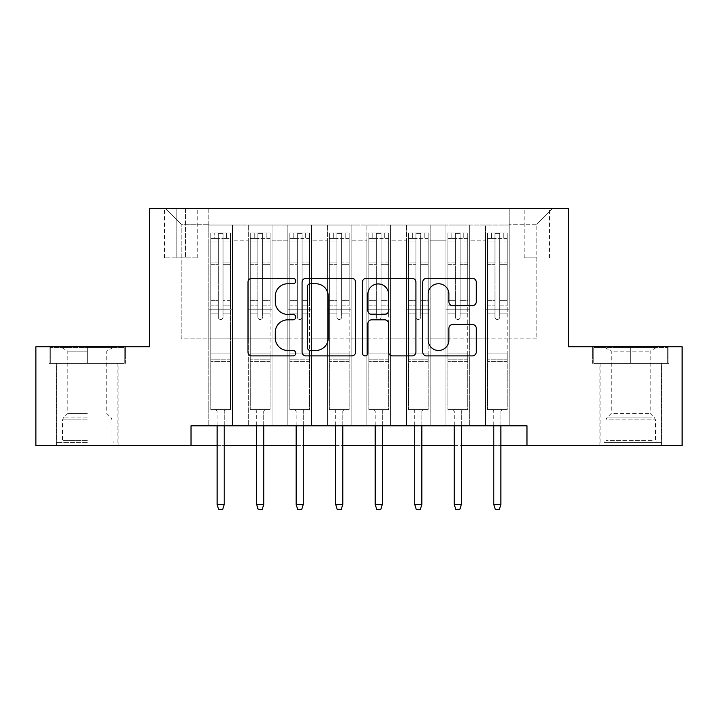<?xml version="1.0" encoding="UTF-8"?>
<svg xmlns="http://www.w3.org/2000/svg" width="718" height="718" viewBox="0 0 718 718"><rect width="100%" height="100%" fill="white"/><g stroke="black" fill="none" stroke-linecap="round" stroke-linejoin="round"><path stroke-width="0.54" stroke-dasharray="3.59 2.69" d="M295.762 281.025A2.719 2.719 0 0 0 293.052 278.315L251.83 278.315A3.877 3.877 0 0 0 247.952 282.192L247.952 352.017A3.877 3.877 0 0 0 251.83 355.904L293.052 355.904A2.719 2.719 0 0 0 295.762 353.184A2.719 2.719 0 0 0 293.052 350.465L287.712 350.465A12.412 12.412 0 0 1 275.299 338.052L275.299 332.237A12.412 12.412 0 0 1 287.712 319.824L293.052 319.824A2.719 2.719 0 0 0 295.762 317.105A2.719 2.719 0 0 0 293.052 314.394L287.712 314.394A12.412 12.412 0 0 1 275.299 301.973L275.299 296.157A12.412 12.412 0 0 1 287.712 283.745L293.052 283.745A2.719 2.719 0 0 0 295.762 281.025M630.718 363.344L668.862 363.344L630.718 363.344L630.718 346.749L668.862 346.749L592.583 346.749L630.718 346.749L630.718 363.344L593.768 363.344L667.677 363.344L630.718 363.344L630.718 347.539L593.768 347.539L667.677 347.539L630.718 347.539L630.718 363.344M630.718 445.555L599.889 445.555L630.718 445.555M536.858 208.417L524.203 208.417L536.858 208.417M536.858 257.825L524.203 257.825L536.858 257.825M87.282 363.344L49.138 363.344L87.282 363.344L87.282 346.749L125.417 346.749L49.138 346.749L87.282 346.749L87.282 363.344L117.914 363.344L50.323 363.344L124.232 363.344L56.65 363.344L87.282 363.344L87.282 347.539L50.323 347.539L124.232 347.539L87.282 347.539L112.968 347.539L87.282 347.539L87.282 363.344M87.282 445.555L56.453 445.555L87.282 445.555M509.188 425.792L509.188 225.021L208.812 225.021L208.812 425.792L232.524 425.792L208.812 425.792L232.524 425.792L208.812 425.792L208.812 225.021L232.524 225.021L232.524 425.792L232.524 225.021L232.524 338.842L248.338 338.842L232.524 338.842L232.524 225.021L208.812 225.021L509.188 225.021L509.188 425.792L485.476 425.792L485.476 225.021L445.95 225.021L445.95 425.792L445.95 225.021L469.662 225.021L469.662 425.792L469.662 225.021L469.662 338.842L469.662 225.021L485.476 225.021L485.476 425.792L509.188 425.792L485.476 425.792L509.188 425.792L509.188 224.222L509.188 338.842L536.858 338.842L536.858 224.222L509.188 224.222L536.858 224.222L536.858 338.842L509.188 338.842L509.188 309.198L509.188 425.792M445.95 425.792L469.662 425.792L445.95 425.792L469.662 425.792L445.95 425.792L445.95 309.198L445.95 338.842L430.145 338.842L430.145 240.826L430.145 338.842L445.95 338.842L445.95 240.826L445.95 338.842L485.476 338.842L469.662 338.842L469.662 309.198L469.662 338.842L445.95 338.842L445.95 309.198L469.662 309.198L469.662 425.792L469.662 309.198L445.95 309.198L445.95 425.792M430.145 425.792L430.145 225.021L406.424 225.021L406.424 425.792L406.424 225.021L430.145 225.021L430.145 425.792L406.424 425.792L430.145 425.792L406.424 425.792L430.145 425.792L430.145 309.198L430.145 425.792M390.619 425.792L390.619 225.021L366.907 225.021L366.907 425.792L366.907 225.021L390.619 225.021L390.619 425.792L366.907 425.792L390.619 425.792L366.907 425.792L390.619 425.792L390.619 240.826L390.619 338.842L406.424 338.842L390.619 338.842L390.619 309.198L390.619 425.792M351.093 425.792L351.093 225.021L327.381 225.021L327.381 425.792L327.381 225.021L351.093 225.021L351.093 425.792L327.381 425.792L351.093 425.792L327.381 425.792L351.093 425.792L351.093 240.826L351.093 338.842L366.907 338.842L351.093 338.842L351.093 309.198L351.093 425.792M311.576 425.792L311.576 225.021L287.855 225.021L287.855 425.792L287.855 225.021L311.576 225.021L311.576 425.792L287.855 425.792L311.576 425.792L287.855 425.792L311.576 425.792L311.576 240.826L311.576 338.842L327.381 338.842L311.576 338.842L311.576 309.198L311.576 425.792M272.05 425.792L272.05 225.021L248.338 225.021L248.338 425.792L248.338 225.021L272.05 225.021L272.05 425.792L248.338 425.792L272.05 425.792L248.338 425.792L272.05 425.792L272.05 309.198L272.05 425.792M485.476 240.826L485.476 338.842L485.476 225.021L485.476 240.826L469.662 240.826L485.476 240.826M406.424 240.826L406.424 338.842L406.424 225.021L390.619 225.021L390.619 240.826L390.619 225.021L406.424 225.021L406.424 240.826L390.619 240.826L406.424 240.826M366.907 240.826L366.907 338.842L366.907 225.021L351.093 225.021L351.093 240.826L351.093 225.021L366.907 225.021L366.907 240.826L351.093 240.826L366.907 240.826M327.381 240.826L327.381 338.842L327.381 225.021L311.576 225.021L311.576 240.826L311.576 225.021L327.381 225.021L327.381 240.826L311.576 240.826L327.381 240.826M272.05 240.826L272.05 338.842L272.05 225.021L272.05 240.826L287.855 240.826L287.855 338.842L272.05 338.842L287.855 338.842L287.855 225.021L272.05 225.021L287.855 225.021L287.855 240.826L272.05 240.826M191.024 445.555L191.024 425.792L191.024 445.555L191.024 425.792L526.976 425.792L191.024 425.792L526.976 425.792L526.976 445.555L35.9 445.555L35.9 346.749L149.532 346.749L149.532 208.417L568.468 208.417L568.468 346.749L682.1 346.749L682.1 445.555L526.976 445.555L526.976 425.792L526.976 445.555M176.799 208.417L164.548 208.417L176.799 208.417L176.799 257.825L164.548 257.825L185.495 257.825L176.799 257.825L176.799 208.417M185.495 208.417L197.746 208.417L185.495 208.417L185.495 257.825L197.746 257.825L185.495 257.825L185.495 208.417M509.188 208.417L208.812 208.417L552.663 208.417L509.188 208.417L509.188 225.021L509.188 208.417M208.812 208.417L165.337 208.417L208.812 208.417L208.812 338.842L181.142 338.842L181.142 224.222L208.812 224.222L181.142 224.222L165.337 208.417L181.142 224.222L181.142 338.842L208.812 338.842L208.812 208.417M248.338 240.826L248.338 338.842L248.338 225.021L232.524 225.021L248.338 225.021L248.338 240.826L232.524 240.826L248.338 240.826M445.95 225.021L430.145 225.021L430.145 240.826L430.145 225.021L445.95 225.021L445.95 240.826L445.95 225.021M217.114 445.555L224.222 445.555M256.631 445.555L263.748 445.555M296.157 445.555L303.274 445.555M335.683 445.555L342.791 445.555M375.209 445.555L382.317 445.555M414.726 445.555L421.843 445.555M454.252 445.555L461.369 445.555M493.778 445.555L500.886 445.555M406.424 338.842L430.145 338.842L406.424 338.842L406.424 309.198L406.424 338.842M366.907 338.842L390.619 338.842L366.907 338.842L366.907 309.198L366.907 338.842M327.381 338.842L351.093 338.842L327.381 338.842L327.381 309.198L327.381 338.842M287.855 338.842L311.576 338.842L287.855 338.842L287.855 309.198L287.855 338.842M248.338 338.842L272.05 338.842L272.05 309.198L272.05 338.842L248.338 338.842L248.338 309.198L272.05 309.198L248.338 309.198L248.338 425.792L248.338 338.842M208.812 338.842L232.524 338.842L232.524 309.198L232.524 425.792L232.524 309.198L232.524 338.842L208.812 338.842L208.812 309.198L232.524 309.198L208.812 309.198L208.812 425.792L208.812 338.842M485.476 338.842L509.188 338.842L485.476 338.842L485.476 309.198L485.476 338.842M208.812 309.198L232.524 309.198L208.812 309.198M248.338 309.198L272.05 309.198L248.338 309.198M287.855 309.198L311.576 309.198L287.855 309.198L287.855 425.792L287.855 309.198L311.576 309.198L287.855 309.198M327.381 309.198L351.093 309.198L327.381 309.198L327.381 425.792L327.381 309.198L351.093 309.198L327.381 309.198M366.907 309.198L390.619 309.198L366.907 309.198L366.907 425.792L366.907 309.198L390.619 309.198L366.907 309.198M406.424 309.198L430.145 309.198L406.424 309.198L406.424 425.792L406.424 309.198L430.145 309.198L406.424 309.198M445.95 309.198L469.662 309.198L445.95 309.198M485.476 309.198L509.188 309.198L485.476 309.198L485.476 425.792L485.476 309.198L509.188 309.198L485.476 309.198M552.663 208.417L536.858 224.222L552.663 208.417M49.138 363.344L49.138 346.749L49.138 363.344M125.417 363.344L125.417 346.749L125.417 363.344M668.862 363.344L668.862 346.749L668.862 363.344M592.583 363.344L592.583 346.749L592.583 363.344M355.607 352.017L355.607 282.192A3.877 3.877 0 0 0 351.73 278.315L305.949 278.315A3.877 3.877 0 0 0 302.072 282.192L302.072 352.017A3.877 3.877 0 0 0 305.949 355.904L351.73 355.904A3.877 3.877 0 0 0 355.607 352.017M310.212 283.745A2.719 2.719 0 0 0 307.501 286.455L307.501 347.754A2.719 2.719 0 0 0 310.212 350.465L315.839 350.465A12.412 12.412 0 0 0 328.252 338.052L328.252 296.157A12.412 12.412 0 0 0 315.839 283.745L310.212 283.745M366.27 278.315L412.051 278.315A3.877 3.877 0 0 1 415.928 282.192L415.928 352.017A3.877 3.877 0 0 1 412.051 355.904L392.459 355.904A3.877 3.877 0 0 1 388.582 352.017L388.582 323.701A3.877 3.877 0 0 0 384.704 319.824L371.709 319.824A3.877 3.877 0 0 0 367.822 323.701L367.822 353.184A2.719 2.719 0 0 1 365.112 355.904A2.719 2.719 0 0 1 362.393 353.184L362.393 282.192A3.877 3.877 0 0 1 366.27 278.315M388.582 294.317A10.375 10.375 0 0 0 378.206 283.933A10.375 10.375 0 0 0 367.822 294.317L367.822 310.508A3.877 3.877 0 0 0 371.709 314.394L384.704 314.394A3.877 3.877 0 0 0 388.582 310.508L388.582 294.317M452.789 305.662L472.372 305.662A3.877 3.877 0 0 0 476.258 301.784L476.258 282.192A3.877 3.877 0 0 0 472.372 278.315L426.6 278.315A3.877 3.877 0 0 0 422.722 282.192L422.722 352.017A3.877 3.877 0 0 0 426.6 355.904L472.372 355.904A3.877 3.877 0 0 0 476.258 352.017L476.258 328.359A3.877 3.877 0 0 0 472.372 324.473L452.789 324.473A3.877 3.877 0 0 0 448.903 328.359L448.903 340.09A10.375 10.375 0 0 1 438.527 350.465A10.375 10.375 0 0 1 428.152 340.09L428.152 294.12A10.375 10.375 0 0 1 438.527 283.745A10.375 10.375 0 0 1 448.903 294.12L448.903 301.784A3.877 3.877 0 0 0 452.789 305.662M218.299 317.105A2.369 2.369 0 0 0 220.668 319.474A2.369 2.369 0 0 1 218.299 317.105L218.299 313.147L218.299 317.105A2.369 2.369 0 0 0 220.668 319.474A2.369 2.369 0 0 0 223.038 317.105A2.369 2.369 0 0 1 220.668 319.474A2.369 2.369 0 0 0 223.038 317.105L223.038 313.147L223.038 317.105A2.369 2.369 0 0 1 220.668 319.474A2.369 2.369 0 0 1 218.299 317.105L218.299 305.832L218.299 317.105M210.787 232.928L210.787 409.592L210.787 353.068L210.787 409.592L215.732 409.592L210.787 409.592L215.732 409.592L210.787 409.592L210.787 313.147L210.787 353.068L230.55 353.068L230.55 409.592L215.732 409.592L225.614 409.592L215.732 409.592L225.614 409.592L224.222 410.974L217.114 410.974L224.222 410.974L217.114 410.974L215.732 409.592L217.114 410.974L215.732 409.592L217.114 410.974L224.222 410.974L225.614 409.592L224.222 410.974L225.614 409.592L230.55 409.592L225.614 409.592L230.55 409.592L230.55 361.369L210.787 361.369L230.55 361.369L230.55 353.068L210.787 353.068L210.787 313.147L218.299 313.147L218.299 300.698L218.299 313.147L210.787 313.147L218.299 313.147L210.787 313.147L210.787 300.698L210.787 313.147L210.787 305.832L218.299 305.832L218.299 262.025L218.299 305.832L210.787 305.832L210.787 262.025L218.299 262.025L218.299 238.69L218.299 262.025L210.787 262.025L210.787 238.69L218.299 238.69L218.299 233.413L218.299 238.69L210.787 238.69L210.787 232.928L210.787 300.698L218.299 300.698L218.299 239.094C219.879 237.721 221.458 237.721 223.038 239.094L223.038 313.147L223.038 233.413L218.299 233.413L223.038 233.413L223.038 239.094C221.467 237.721 219.887 237.721 218.299 239.094L218.299 300.698L210.787 300.698L210.787 264.332L218.299 264.332L210.787 264.332L210.787 240.997L218.299 240.997L210.787 240.997L210.787 238.062L230.55 238.062L230.55 409.592L230.55 313.147L223.038 313.147L223.038 305.832L223.038 313.147L230.55 313.147L223.038 313.147L230.55 313.147L230.55 300.698L223.038 300.698L230.55 300.698L230.55 264.332L223.038 264.332L230.55 264.332L230.55 240.997L223.038 240.997L230.55 240.997L230.55 232.928L230.55 305.832L223.038 305.832L223.038 238.69L223.038 305.832L230.55 305.832L230.55 262.025L223.038 262.025L230.55 262.025L230.55 238.69L223.038 238.69L230.55 238.69L230.55 232.928L210.787 232.928L230.451 232.919L210.886 232.919L226.601 232.919L226.601 238.062L214.745 238.062L214.745 232.919L214.745 238.062L230.451 238.062L210.787 238.062L210.787 232.928M224.222 425.792L224.222 504.449L224.222 410.974L224.222 504.449L217.114 504.449L217.114 410.974L217.114 504.449L224.222 504.449L222.643 509.583L218.694 509.583L222.643 509.583L224.222 504.449L222.643 509.583L218.694 509.583L217.114 504.449L217.114 425.792M218.694 509.583L217.114 504.449L218.694 509.583M230.55 232.928L230.55 238.062L226.601 238.062L226.601 232.919L230.55 232.928M224.222 504.449L217.114 504.449M87.282 442.396L56.65 442.396L87.282 442.396M87.282 440.421L62.574 440.421L87.282 440.421M87.282 351.138L67.833 351.138L87.282 351.138M87.282 413.424L67.833 413.424L87.282 413.424M124.232 363.344L124.232 347.539L124.232 363.344M50.323 363.344L50.323 347.539L50.323 363.344M607.616 442.396L657.401 442.396L607.616 442.396M652.115 440.421L606.019 440.421L652.115 440.421M608.469 347.539L656.414 347.539L608.469 347.539M613.872 351.138L650.167 351.138L613.872 351.138M613.872 413.424L650.167 413.424L613.872 413.424M604.197 442.396L661.35 442.396L604.197 442.396M604.197 363.344L661.35 363.344L604.197 363.344M667.677 363.344L667.677 347.539L667.677 363.344M593.768 363.344L593.768 347.539L593.768 363.344M257.825 317.105A2.369 2.369 80.6 0 0 260.194 319.474A2.369 2.369 -99.4 0 1 257.825 317.105L257.825 313.147L257.825 317.105A2.369 2.369 99.4 0 0 260.194 319.474A2.369 2.369 80.6 0 0 262.564 317.105A2.369 2.369 -99.4 0 1 260.194 319.474A2.369 2.369 99.4 0 0 262.564 317.105L262.564 313.147L262.564 317.105A2.369 2.369 -80.6 0 1 260.194 319.474A2.369 2.369 -80.6 0 1 257.825 317.105L257.825 305.832L257.825 317.105M250.313 232.928L250.313 409.592L250.313 353.068L250.313 409.592L255.249 409.592L250.313 409.592L255.249 409.592L250.313 409.592L250.313 313.147L250.313 353.068L270.076 353.068L270.076 409.592L255.249 409.592L265.13 409.592L255.249 409.592L265.13 409.592L263.748 410.974L256.631 410.974L263.748 410.974L256.631 410.974L255.249 409.592L256.631 410.974L255.249 409.592L256.631 410.974L263.748 410.974L265.13 409.592L263.748 410.974L265.13 409.592L270.076 409.592L265.13 409.592L270.076 409.592L270.076 361.369L250.313 361.369L270.076 361.369L270.076 353.068L250.313 353.068L250.313 313.147L257.825 313.147L257.825 300.698L257.825 313.147L250.313 313.147L257.825 313.147L250.313 313.147L250.313 300.698L250.313 313.147L250.313 305.832L257.825 305.832L257.825 262.025L257.825 305.832L250.313 305.832L250.313 262.025L257.825 262.025L257.825 238.69L257.825 262.025L250.313 262.025L250.313 238.69L257.825 238.69L257.825 233.413L257.825 238.69L250.313 238.69L250.313 232.928L250.313 300.698L257.825 300.698L257.825 239.094C259.395 237.721 260.975 237.721 262.564 239.094L262.564 313.147L262.564 233.413L257.825 233.413L262.564 233.413L262.564 239.094C260.984 237.721 259.404 237.721 257.825 239.094L257.825 300.698L250.313 300.698L250.313 264.332L257.825 264.332L250.313 264.332L250.313 240.997L257.825 240.997L250.313 240.997L250.313 238.062L254.262 238.062L254.262 232.919L250.313 232.928L266.118 232.919L254.262 232.919L254.262 238.062L266.118 238.062L250.411 238.062L270.076 238.062L270.076 409.592L270.076 313.147L262.564 313.147L262.564 305.832L262.564 313.147L270.076 313.147L262.564 313.147L270.076 313.147L270.076 300.698L262.564 300.698L270.076 300.698L270.076 264.332L262.564 264.332L270.076 264.332L270.076 240.997L262.564 240.997L270.076 240.997L270.076 232.928L270.076 305.832L262.564 305.832L262.564 238.69L262.564 305.832L270.076 305.832L270.076 262.025L262.564 262.025L270.076 262.025L270.076 238.69L262.564 238.69L270.076 238.69L270.076 232.928L266.118 232.919L266.118 238.062L269.977 238.062L266.118 238.062L266.118 232.919L269.977 232.919L250.411 232.919L270.076 232.928L270.076 238.062L250.313 238.062L250.313 232.928M263.748 425.792L263.748 504.449L263.748 410.974L263.748 504.449L256.631 504.449L256.631 410.974L256.631 504.449L263.748 504.449L262.169 509.583L258.22 509.583L262.169 509.583L263.748 504.449L262.169 509.583L258.22 509.583L256.631 504.449L256.631 425.792M258.22 509.583L256.631 504.449L258.22 509.583M297.342 317.105A2.369 2.369 80.6 0 0 299.711 319.474A2.369 2.369 -99.4 0 1 297.342 317.105L297.342 313.147L297.342 317.105A2.369 2.369 99.4 0 0 299.711 319.474A2.369 2.369 80.6 0 0 302.09 317.105A2.369 2.369 -99.4 0 1 299.711 319.474A2.369 2.369 99.4 0 0 302.09 317.105L302.09 313.147L302.09 317.105A2.369 2.369 -80.6 0 1 299.711 319.474A2.369 2.369 -80.6 0 1 297.342 317.105L297.342 305.832L297.342 317.105M289.839 232.928L289.839 409.592L289.839 353.068L289.839 409.592L294.775 409.592L289.839 409.592L294.775 409.592L289.839 409.592L289.839 313.147L289.839 353.068L309.593 353.068L309.593 409.592L294.775 409.592L304.656 409.592L294.775 409.592L304.656 409.592L303.274 410.974L296.157 410.974L303.274 410.974L296.157 410.974L294.775 409.592L296.157 410.974L294.775 409.592L296.157 410.974L303.274 410.974L304.656 409.592L303.274 410.974L304.656 409.592L309.593 409.592L304.656 409.592L309.593 409.592L309.593 361.369L289.839 361.369L309.593 361.369L309.593 353.068L289.839 353.068L289.839 313.147L297.342 313.147L297.342 300.698L297.342 313.147L289.839 313.147L297.342 313.147L289.839 313.147L289.839 300.698L289.839 313.147L289.839 305.832L297.342 305.832L297.342 262.025L297.342 305.832L289.839 305.832L289.839 262.025L297.342 262.025L297.342 238.69L297.342 262.025L289.839 262.025L289.839 238.69L297.342 238.69L297.342 233.413L297.342 238.69L289.839 238.69L289.839 232.928L289.839 300.698L297.342 300.698L297.342 239.094C298.921 237.721 300.501 237.721 302.09 239.094L302.09 313.147L302.09 233.413L297.342 233.413L302.09 233.413L302.09 239.094C300.51 237.721 298.93 237.721 297.342 239.094L297.342 300.698L289.839 300.698L289.839 264.332L297.342 264.332L289.839 264.332L289.839 240.997L297.342 240.997L289.839 240.997L289.839 238.062L293.788 238.062L293.788 232.919L289.839 232.928L305.644 232.919L293.788 232.919L293.788 238.062L305.644 238.062L289.937 238.062L309.593 238.062L309.593 409.592L309.593 313.147L302.09 313.147L302.09 305.832L302.09 313.147L309.593 313.147L302.09 313.147L309.593 313.147L309.593 300.698L302.09 300.698L309.593 300.698L309.593 264.332L302.09 264.332L309.593 264.332L309.593 240.997L302.09 240.997L309.593 240.997L309.593 232.928L309.593 305.832L302.09 305.832L302.09 238.69L302.09 305.832L309.593 305.832L309.593 262.025L302.09 262.025L309.593 262.025L309.593 238.69L302.09 238.69L309.593 238.69L309.593 232.928L305.644 232.919L305.644 238.062L309.494 238.062L305.644 238.062L305.644 232.919L309.494 232.919L289.937 232.919L309.593 232.928L309.593 238.062L289.839 238.062L289.839 232.928M303.274 425.792L303.274 504.449L303.274 410.974L303.274 504.449L296.157 504.449L296.157 410.974L296.157 504.449L303.274 504.449L301.695 509.583L297.737 509.583L301.695 509.583L303.274 504.449L301.695 509.583L297.737 509.583L296.157 504.449L296.157 425.792M297.737 509.583L296.157 504.449L297.737 509.583M336.868 317.105A2.369 2.369 80.6 0 0 339.237 319.474A2.369 2.369 -99.4 0 1 336.868 317.105L336.868 313.147L336.868 317.105A2.369 2.369 99.4 0 0 339.237 319.474A2.369 2.369 80.6 0 0 341.606 317.105A2.369 2.369 -99.4 0 1 339.237 319.474A2.369 2.369 99.4 0 0 341.606 317.105L341.606 313.147L341.606 317.105A2.369 2.369 -80.6 0 1 339.237 319.474A2.369 2.369 -80.6 0 1 336.868 317.105L336.868 305.832L336.868 317.105M329.356 232.928L329.356 409.592L329.356 353.068L329.356 409.592L334.301 409.592L329.356 409.592L334.301 409.592L329.356 409.592L329.356 313.147L329.356 353.068L349.119 353.068L349.119 409.592L334.301 409.592L344.182 409.592L334.301 409.592L344.182 409.592L342.791 410.974L335.683 410.974L342.791 410.974L335.683 410.974L334.301 409.592L335.683 410.974L334.301 409.592L335.683 410.974L342.791 410.974L344.182 409.592L342.791 410.974L344.182 409.592L349.119 409.592L344.182 409.592L349.119 409.592L349.119 361.369L329.356 361.369L349.119 361.369L349.119 353.068L329.356 353.068L329.356 313.147L336.868 313.147L336.868 300.698L336.868 313.147L329.356 313.147L336.868 313.147L329.356 313.147L329.356 300.698L329.356 313.147L329.356 305.832L336.868 305.832L336.868 262.025L336.868 305.832L329.356 305.832L329.356 262.025L336.868 262.025L336.868 238.69L336.868 262.025L329.356 262.025L329.356 238.69L336.868 238.69L336.868 233.413L336.868 238.69L329.356 238.69L329.356 232.928L329.356 300.698L336.868 300.698L336.868 239.094C338.447 237.721 340.027 237.721 341.606 239.094L341.606 313.147L341.606 233.413L336.868 233.413L341.606 233.413L341.606 239.094C340.036 237.721 338.456 237.721 336.868 239.094L336.868 300.698L329.356 300.698L329.356 264.332L336.868 264.332L329.356 264.332L329.356 240.997L336.868 240.997L329.356 240.997L329.356 238.062L333.314 238.062L333.314 232.919L329.356 232.928L345.17 232.919L333.314 232.919L333.314 238.062L345.17 238.062L329.454 238.062L349.119 238.062L349.119 409.592L349.119 313.147L341.606 313.147L341.606 305.832L341.606 313.147L349.119 313.147L341.606 313.147L349.119 313.147L349.119 300.698L341.606 300.698L349.119 300.698L349.119 264.332L341.606 264.332L349.119 264.332L349.119 240.997L341.606 240.997L349.119 240.997L349.119 232.928L349.119 305.832L341.606 305.832L341.606 238.69L341.606 305.832L349.119 305.832L349.119 262.025L341.606 262.025L349.119 262.025L349.119 238.69L341.606 238.69L349.119 238.69L349.119 232.928L345.17 232.919L345.17 238.062L349.02 238.062L345.17 238.062L345.17 232.919L349.02 232.919L329.454 232.919L349.119 232.928L349.119 238.062L329.356 238.062L329.356 232.928M342.791 425.792L342.791 504.449L342.791 410.974L342.791 504.449L335.683 504.449L335.683 410.974L335.683 504.449L342.791 504.449L341.212 509.583L337.263 509.583L341.212 509.583L342.791 504.449L341.212 509.583L337.263 509.583L335.683 504.449L335.683 425.792M337.263 509.583L335.683 504.449L337.263 509.583M376.394 317.105A2.369 2.369 80.6 0 0 378.763 319.474A2.369 2.369 -99.4 0 1 376.394 317.105L376.394 313.147L376.394 317.105A2.369 2.369 99.4 0 0 378.763 319.474A2.369 2.369 80.6 0 0 381.132 317.105A2.369 2.369 -99.4 0 1 378.763 319.474A2.369 2.369 99.4 0 0 381.132 317.105L381.132 313.147L381.132 317.105A2.369 2.369 -80.6 0 1 378.763 319.474A2.369 2.369 -80.6 0 1 376.394 317.105L376.394 305.832L376.394 317.105M368.881 232.928L368.881 409.592L368.881 353.068L368.881 409.592L373.818 409.592L368.881 409.592L373.818 409.592L368.881 409.592L368.881 313.147L368.881 353.068L388.644 353.068L388.644 409.592L373.818 409.592L383.699 409.592L373.818 409.592L383.699 409.592L382.317 410.974L375.209 410.974L382.317 410.974L375.209 410.974L373.818 409.592L375.209 410.974L373.818 409.592L375.209 410.974L382.317 410.974L383.699 409.592L382.317 410.974L383.699 409.592L388.644 409.592L383.699 409.592L388.644 409.592L388.644 361.369L368.881 361.369L388.644 361.369L388.644 353.068L368.881 353.068L368.881 313.147L376.394 313.147L376.394 300.698L376.394 313.147L368.881 313.147L376.394 313.147L368.881 313.147L368.881 300.698L368.881 313.147L368.881 305.832L376.394 305.832L376.394 262.025L376.394 305.832L368.881 305.832L368.881 262.025L376.394 262.025L376.394 238.69L376.394 262.025L368.881 262.025L368.881 238.69L376.394 238.69L376.394 233.413L376.394 238.69L368.881 238.69L368.881 232.928L368.881 300.698L376.394 300.698L376.394 239.094C377.964 237.721 379.544 237.721 381.132 239.094L381.132 313.147L381.132 233.413L376.394 233.413L381.132 233.413L381.132 239.094C379.553 237.721 377.973 237.721 376.394 239.094L376.394 300.698L368.881 300.698L368.881 264.332L376.394 264.332L368.881 264.332L368.881 240.997L376.394 240.997L368.881 240.997L368.881 238.062L372.83 238.062L372.83 232.919L368.881 232.928L384.686 232.919L372.83 232.919L372.83 238.062L384.686 238.062L368.98 238.062L388.644 238.062L388.644 409.592L388.644 313.147L381.132 313.147L381.132 305.832L381.132 313.147L388.644 313.147L381.132 313.147L388.644 313.147L388.644 300.698L381.132 300.698L388.644 300.698L388.644 264.332L381.132 264.332L388.644 264.332L388.644 240.997L381.132 240.997L388.644 240.997L388.644 232.928L388.644 305.832L381.132 305.832L381.132 238.69L381.132 305.832L388.644 305.832L388.644 262.025L381.132 262.025L388.644 262.025L388.644 238.69L381.132 238.69L388.644 238.69L388.644 232.928L384.686 232.919L384.686 238.062L388.546 238.062L384.686 238.062L384.686 232.919L388.546 232.919L368.98 232.919L388.644 232.928L388.644 238.062L368.881 238.062L368.881 232.928M382.317 425.792L382.317 504.449L382.317 410.974L382.317 504.449L375.209 504.449L375.209 410.974L375.209 504.449L382.317 504.449L380.737 509.583L376.788 509.583L380.737 509.583L382.317 504.449L380.737 509.583L376.788 509.583L375.209 504.449L375.209 425.792M376.788 509.583L375.209 504.449L376.788 509.583M263.748 504.449L256.631 504.449M303.274 504.449L296.157 504.449M342.791 504.449L335.683 504.449M382.317 504.449L375.209 504.449M415.91 317.105A2.369 2.369 80.6 0 0 418.289 319.474A2.369 2.369 -99.4 0 1 415.91 317.105L415.91 313.147L415.91 317.105A2.369 2.369 99.4 0 0 418.289 319.474A2.369 2.369 80.6 0 0 420.658 317.105A2.369 2.369 -99.4 0 1 418.289 319.474A2.369 2.369 99.4 0 0 420.658 317.105L420.658 313.147L420.658 317.105A2.369 2.369 -80.6 0 1 418.289 319.474A2.369 2.369 -80.6 0 1 415.91 317.105L415.91 305.832L415.91 317.105M408.407 232.928L408.407 409.592L408.407 353.068L408.407 409.592L413.344 409.592L408.407 409.592L413.344 409.592L408.407 409.592L408.407 313.147L408.407 353.068L428.161 353.068L428.161 409.592L413.344 409.592L423.225 409.592L413.344 409.592L423.225 409.592L421.843 410.974L414.726 410.974L421.843 410.974L414.726 410.974L413.344 409.592L414.726 410.974L413.344 409.592L414.726 410.974L421.843 410.974L423.225 409.592L421.843 410.974L423.225 409.592L428.161 409.592L423.225 409.592L428.161 409.592L428.161 361.369L408.407 361.369L428.161 361.369L428.161 353.068L408.407 353.068L408.407 313.147L415.91 313.147L415.91 300.698L415.91 313.147L408.407 313.147L415.91 313.147L408.407 313.147L408.407 300.698L408.407 313.147L408.407 305.832L415.91 305.832L415.91 262.025L415.91 305.832L408.407 305.832L408.407 262.025L415.91 262.025L415.91 238.69L415.91 262.025L408.407 262.025L408.407 238.69L415.91 238.69L415.91 233.413L415.91 238.69L408.407 238.69L408.407 232.928L408.407 300.698L415.91 300.698L415.91 239.094C417.49 237.721 419.07 237.721 420.658 239.094L420.658 313.147L420.658 233.413L415.91 233.413L420.658 233.413L420.658 239.094C419.079 237.721 417.499 237.721 415.91 239.094L415.91 300.698L408.407 300.698L408.407 264.332L415.91 264.332L408.407 264.332L408.407 240.997L415.91 240.997L408.407 240.997L408.407 238.062L412.356 238.062L412.356 232.919L408.407 232.928L424.212 232.919L412.356 232.919L412.356 238.062L424.212 238.062L408.506 238.062L428.161 238.062L428.161 409.592L428.161 313.147L420.658 313.147L420.658 305.832L420.658 313.147L428.161 313.147L420.658 313.147L428.161 313.147L428.161 300.698L420.658 300.698L428.161 300.698L428.161 264.332L420.658 264.332L428.161 264.332L428.161 240.997L420.658 240.997L428.161 240.997L428.161 232.928L428.161 305.832L420.658 305.832L420.658 238.69L420.658 305.832L428.161 305.832L428.161 262.025L420.658 262.025L428.161 262.025L428.161 238.69L420.658 238.69L428.161 238.69L428.161 232.928L424.212 232.919L424.212 238.062L428.063 238.062L424.212 238.062L424.212 232.919L428.063 232.919L408.506 232.919L428.161 232.928L428.161 238.062L408.407 238.062L408.407 232.928M421.843 425.792L421.843 504.449L421.843 410.974L421.843 504.449L414.726 504.449L414.726 410.974L414.726 504.449L421.843 504.449L420.263 509.583L416.305 509.583L420.263 509.583L421.843 504.449L420.263 509.583L416.305 509.583L414.726 504.449L414.726 425.792M416.305 509.583L414.726 504.449L416.305 509.583M421.843 504.449L414.726 504.449M455.436 317.105A2.369 2.369 80.6 0 0 457.806 319.474A2.369 2.369 -99.4 0 1 455.436 317.105L455.436 313.147L455.436 317.105A2.369 2.369 99.4 0 0 457.806 319.474A2.369 2.369 80.6 0 0 460.175 317.105A2.369 2.369 -99.4 0 1 457.806 319.474A2.369 2.369 99.4 0 0 460.175 317.105L460.175 313.147L460.175 317.105A2.369 2.369 -80.6 0 1 457.806 319.474A2.369 2.369 -80.6 0 1 455.436 317.105L455.436 305.832L455.436 317.105M447.924 232.928L447.924 409.592L447.924 353.068L447.924 409.592L452.87 409.592L447.924 409.592L452.87 409.592L447.924 409.592L447.924 313.147L447.924 353.068L467.687 353.068L467.687 409.592L452.87 409.592L462.751 409.592L452.87 409.592L462.751 409.592L461.369 410.974L454.252 410.974L461.369 410.974L454.252 410.974L452.87 409.592L454.252 410.974L452.87 409.592L454.252 410.974L461.369 410.974L462.751 409.592L461.369 410.974L462.751 409.592L467.687 409.592L462.751 409.592L467.687 409.592L467.687 361.369L447.924 361.369L467.687 361.369L467.687 353.068L447.924 353.068L447.924 313.147L455.436 313.147L455.436 300.698L455.436 313.147L447.924 313.147L455.436 313.147L447.924 313.147L447.924 300.698L447.924 313.147L447.924 305.832L455.436 305.832L455.436 262.025L455.436 305.832L447.924 305.832L447.924 262.025L455.436 262.025L455.436 238.69L455.436 262.025L447.924 262.025L447.924 238.69L455.436 238.69L455.436 233.413L455.436 238.69L447.924 238.69L447.924 232.928L447.924 300.698L455.436 300.698L455.436 239.094C457.016 237.721 458.596 237.721 460.175 239.094L460.175 313.147L460.175 233.413L455.436 233.413L460.175 233.413L460.175 239.094C458.605 237.721 457.025 237.721 455.436 239.094L455.436 300.698L447.924 300.698L447.924 264.332L455.436 264.332L447.924 264.332L447.924 240.997L455.436 240.997L447.924 240.997L447.924 238.062L451.882 238.062L451.882 232.919L447.924 232.928L463.738 232.919L451.882 232.919L451.882 238.062L463.738 238.062L448.023 238.062L467.687 238.062L467.687 409.592L467.687 313.147L460.175 313.147L460.175 305.832L460.175 313.147L467.687 313.147L460.175 313.147L467.687 313.147L467.687 300.698L460.175 300.698L467.687 300.698L467.687 264.332L460.175 264.332L467.687 264.332L467.687 240.997L460.175 240.997L467.687 240.997L467.687 232.928L467.687 305.832L460.175 305.832L460.175 238.69L460.175 305.832L467.687 305.832L467.687 262.025L460.175 262.025L467.687 262.025L467.687 238.69L460.175 238.69L467.687 238.69L467.687 232.928L463.738 232.919L463.738 238.062L467.589 238.062L463.738 238.062L463.738 232.919L467.589 232.919L448.023 232.919L467.687 232.928L467.687 238.062L447.924 238.062L447.924 232.928M461.369 425.792L461.369 504.449L461.369 410.974L461.369 504.449L454.252 504.449L454.252 410.974L454.252 504.449L461.369 504.449L459.78 509.583L455.831 509.583L459.78 509.583L461.369 504.449L459.78 509.583L455.831 509.583L454.252 504.449L454.252 425.792M455.831 509.583L454.252 504.449L455.831 509.583M461.369 504.449L454.252 504.449M494.962 317.105A2.369 2.369 80.6 0 0 497.332 319.474A2.369 2.369 -99.4 0 1 494.962 317.105L494.962 313.147L494.962 317.105A2.369 2.369 99.4 0 0 497.332 319.474A2.369 2.369 80.6 0 0 499.701 317.105A2.369 2.369 -99.4 0 1 497.332 319.474A2.369 2.369 99.4 0 0 499.701 317.105L499.701 313.147L499.701 317.105A2.369 2.369 -80.6 0 1 497.332 319.474A2.369 2.369 -80.6 0 1 494.962 317.105L494.962 305.832L494.962 317.105M487.45 232.928L487.45 409.592L487.45 353.068L487.45 409.592L492.386 409.592L487.45 409.592L492.386 409.592L487.45 409.592L487.45 313.147L487.45 353.068L507.213 353.068L507.213 409.592L492.386 409.592L502.268 409.592L492.386 409.592L502.268 409.592L500.886 410.974L493.778 410.974L500.886 410.974L493.778 410.974L492.386 409.592L493.778 410.974L492.386 409.592L493.778 410.974L500.886 410.974L502.268 409.592L500.886 410.974L502.268 409.592L507.213 409.592L502.268 409.592L507.213 409.592L507.213 361.369L487.45 361.369L507.213 361.369L507.213 353.068L487.45 353.068L487.45 313.147L494.962 313.147L494.962 300.698L494.962 313.147L487.45 313.147L494.962 313.147L487.45 313.147L487.45 300.698L487.45 313.147L487.45 305.832L494.962 305.832L494.962 262.025L494.962 305.832L487.45 305.832L487.45 262.025L494.962 262.025L494.962 238.69L494.962 262.025L487.45 262.025L487.45 238.69L494.962 238.69L494.962 233.413L494.962 238.69L487.45 238.69L487.45 232.928L487.45 300.698L494.962 300.698L494.962 239.094C496.533 237.721 498.112 237.721 499.701 239.094L499.701 313.147L499.701 233.413L494.962 233.413L499.701 233.413L499.701 239.094C498.121 237.721 496.542 237.721 494.962 239.094L494.962 300.698L487.45 300.698L487.45 264.332L494.962 264.332L487.45 264.332L487.45 240.997L494.962 240.997L487.45 240.997L487.45 238.062L491.399 238.062L491.399 232.919L487.45 232.928L503.255 232.919L491.399 232.919L491.399 238.062L503.255 238.062L487.549 238.062L507.213 238.062L507.213 409.592L507.213 313.147L499.701 313.147L499.701 305.832L499.701 313.147L507.213 313.147L499.701 313.147L507.213 313.147L507.213 300.698L499.701 300.698L507.213 300.698L507.213 264.332L499.701 264.332L507.213 264.332L507.213 240.997L499.701 240.997L507.213 240.997L507.213 232.928L507.213 305.832L499.701 305.832L499.701 238.69L499.701 305.832L507.213 305.832L507.213 262.025L499.701 262.025L507.213 262.025L507.213 238.69L499.701 238.69L507.213 238.69L507.213 232.928L503.255 232.919L503.255 238.062L507.114 238.062L503.255 238.062L503.255 232.919L507.114 232.919L487.549 232.919L507.213 232.928L507.213 238.062L487.45 238.062L487.45 232.928M500.886 425.792L500.886 504.449L500.886 410.974L500.886 504.449L493.778 504.449L493.778 410.974L493.778 504.449L500.886 504.449L499.306 509.583L495.357 509.583L499.306 509.583L500.886 504.449L499.306 509.583L495.357 509.583L493.778 504.449L493.778 425.792M495.357 509.583L493.778 504.449L495.357 509.583M500.886 504.449L493.778 504.449M445.95 240.826L430.145 240.826L445.95 240.826M230.55 359.144L210.787 359.144L230.55 359.144M87.282 419.824L62.574 419.824L87.282 419.824M87.282 417.867L63.39 417.867L87.282 417.867M609.331 419.824L655.426 419.824L609.331 419.824M651.414 417.867L606.827 417.867L651.414 417.867M269.977 232.919L250.411 232.919L269.977 232.919M250.411 238.062L269.977 238.062L250.411 238.062M270.076 359.144L250.313 359.144L270.076 359.144M257.825 239.094L257.825 233.413M309.494 232.919L289.937 232.919L309.494 232.919M289.937 238.062L309.494 238.062L289.937 238.062M309.593 359.144L289.839 359.144L309.593 359.144M297.342 239.094L297.342 233.413M349.02 232.919L329.454 232.919L349.02 232.919M329.454 238.062L349.02 238.062L329.454 238.062M349.119 359.144L329.356 359.144L349.119 359.144M336.868 239.094L336.868 233.413M388.546 232.919L368.98 232.919L388.546 232.919M368.98 238.062L388.546 238.062L368.98 238.062M388.644 359.144L368.881 359.144L388.644 359.144M376.394 239.094L376.394 233.413M262.564 239.094L262.564 233.413M302.09 239.094L302.09 233.413M341.606 239.094L341.606 233.413M381.132 239.094L381.132 233.413M428.063 232.919L408.506 232.919L428.063 232.919M408.506 238.062L428.063 238.062L408.506 238.062M428.161 359.144L408.407 359.144L428.161 359.144M415.91 239.094L415.91 233.413M420.658 239.094L420.658 233.413M467.589 232.919L448.023 232.919L467.589 232.919M448.023 238.062L467.589 238.062L448.023 238.062M467.687 359.144L447.924 359.144L467.687 359.144M455.436 239.094L455.436 233.413M460.175 239.094L460.175 233.413M507.114 232.919L487.549 232.919L507.114 232.919M487.549 238.062L507.114 238.062L487.549 238.062M507.213 359.144L487.45 359.144L507.213 359.144M494.962 239.094L494.962 233.413M499.701 239.094L499.701 233.413M599.889 445.555L599.889 363.344M524.203 257.825L524.203 208.417M56.453 445.555L56.453 363.344M118.111 445.555L118.111 363.344M164.548 257.825L164.548 208.417M197.746 257.825L197.746 208.417M549.503 257.825L549.503 208.417M661.547 445.555L661.547 363.344M61.586 347.539L67.833 351.138L67.833 413.424L63.39 417.867L62.574 419.824L62.574 440.421L60.599 442.396M117.914 442.396L117.914 363.344M56.65 442.396L56.65 363.344M112.968 347.539L106.731 351.138L106.731 413.424L111.173 417.867L111.981 419.824L111.981 440.421L113.956 442.396M605.032 347.539L611.269 351.138L611.269 413.424L606.827 417.867L606.019 419.824L606.019 440.421L604.044 442.396M661.35 442.396L661.35 363.344M600.086 442.396L600.086 363.344M656.414 347.539L650.167 351.138L650.167 413.424L654.61 417.867L655.426 419.824L655.426 440.421L657.401 442.396"/><path stroke-width="1.08" d="M295.762 281.025A2.719 2.719 0 0 0 293.052 278.315L251.83 278.315A3.877 3.877 0 0 0 247.952 282.192L247.952 352.017A3.877 3.877 0 0 0 251.83 355.904L293.052 355.904A2.719 2.719 0 0 0 295.762 353.184A2.719 2.719 0 0 0 293.052 350.465L287.712 350.465A12.412 12.412 0 0 1 275.299 338.052L275.299 332.237A12.412 12.412 0 0 1 287.712 319.824L293.052 319.824A2.719 2.719 0 0 0 295.762 317.105A2.719 2.719 0 0 0 293.052 314.394L287.712 314.394A12.412 12.412 0 0 1 275.299 301.973L275.299 296.157A12.412 12.412 0 0 1 287.712 283.745L293.052 283.745A2.719 2.719 0 0 0 295.762 281.025M472.372 305.662A3.877 3.877 0 0 0 476.258 301.784L476.258 282.192A3.877 3.877 0 0 0 472.372 278.315L426.6 278.315A3.877 3.877 0 0 0 422.722 282.192L422.722 352.017A3.877 3.877 0 0 0 426.6 355.904L472.372 355.904A3.877 3.877 0 0 0 476.258 352.017L476.258 328.359A3.877 3.877 0 0 0 472.372 324.473L452.789 324.473A3.877 3.877 0 0 0 448.903 328.359L448.903 340.09A10.375 10.375 0 0 1 438.527 350.465A10.375 10.375 0 0 1 428.152 340.09L428.152 294.12A10.375 10.375 0 0 1 438.527 283.745A10.375 10.375 0 0 1 448.903 294.12L448.903 301.784A3.877 3.877 0 0 0 452.789 305.662L472.372 305.662M191.024 445.555L35.9 445.555L35.9 346.749L149.532 346.749L149.532 208.417L568.468 208.417L568.468 346.749L682.1 346.749L682.1 445.555L526.976 445.555L526.976 425.792L191.024 425.792L191.024 445.555L217.114 445.555M355.607 282.192A3.877 3.877 0 0 0 351.73 278.315L305.949 278.315A3.877 3.877 0 0 0 302.072 282.192L302.072 352.017A3.877 3.877 0 0 0 305.949 355.904L351.73 355.904A3.877 3.877 0 0 0 355.607 352.017L355.607 282.192M366.27 278.315L412.051 278.315A3.877 3.877 0 0 1 415.928 282.192L415.928 352.017A3.877 3.877 0 0 1 412.051 355.904L392.459 355.904A3.877 3.877 0 0 1 388.582 352.017L388.582 323.701A3.877 3.877 0 0 0 384.704 319.824L371.709 319.824A3.877 3.877 0 0 0 367.822 323.701L367.822 353.184A2.719 2.719 0 0 1 365.112 355.904A2.719 2.719 0 0 1 362.393 353.184L362.393 282.192A3.877 3.877 0 0 1 366.27 278.315M224.222 445.555L256.631 445.555M263.748 445.555L296.157 445.555M303.274 445.555L335.683 445.555M342.791 445.555L375.209 445.555M382.317 445.555L414.726 445.555M421.843 445.555L454.252 445.555M461.369 445.555L493.778 445.555M500.886 445.555L526.976 445.555M310.212 283.745A2.719 2.719 0 0 0 307.501 286.455L307.501 347.754A2.719 2.719 0 0 0 310.212 350.465L315.839 350.465A12.412 12.412 0 0 0 328.252 338.052L328.252 296.157A12.412 12.412 0 0 0 315.839 283.745L310.212 283.745M388.582 294.317A10.375 10.375 0 0 0 378.206 283.933A10.375 10.375 0 0 0 367.822 294.317L367.822 310.508A3.877 3.877 0 0 0 371.709 314.394L384.704 314.394A3.877 3.877 0 0 0 388.582 310.508L388.582 294.317M217.114 504.449L218.694 509.583L222.643 509.583L224.222 504.449L217.114 504.449L217.114 425.792M224.222 504.449L224.222 425.792M256.631 504.449L258.22 509.583L262.169 509.583L263.748 504.449L256.631 504.449L256.631 425.792M263.748 504.449L263.748 425.792M296.157 504.449L297.737 509.583L301.695 509.583L303.274 504.449L296.157 504.449L296.157 425.792M303.274 504.449L303.274 425.792M335.683 504.449L337.263 509.583L341.212 509.583L342.791 504.449L335.683 504.449L335.683 425.792M342.791 504.449L342.791 425.792M375.209 504.449L376.788 509.583L380.737 509.583L382.317 504.449L375.209 504.449L375.209 425.792M382.317 504.449L382.317 425.792M414.726 504.449L416.305 509.583L420.263 509.583L421.843 504.449L414.726 504.449L414.726 425.792M421.843 504.449L421.843 425.792M454.252 504.449L455.831 509.583L459.78 509.583L461.369 504.449L454.252 504.449L454.252 425.792M461.369 504.449L461.369 425.792M493.778 504.449L495.357 509.583L499.306 509.583L500.886 504.449L493.778 504.449L493.778 425.792M500.886 504.449L500.886 425.792"/></g></svg>
